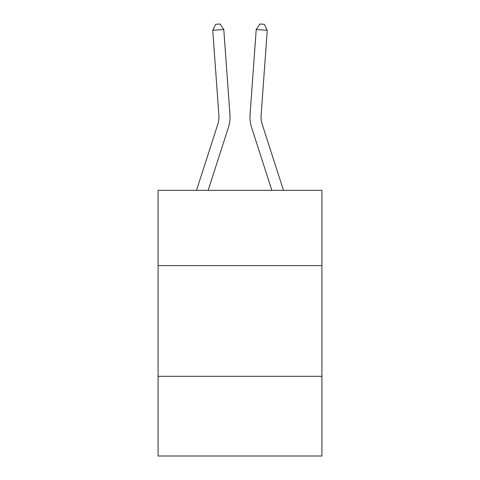 <?xml version="1.0" encoding="UTF-8"?>
<svg xmlns="http://www.w3.org/2000/svg" width="480" height="480" viewBox="0 0 480 480"><rect width="100%" height="100%" fill="white"/><g stroke="black" fill="none" stroke-linecap="round" stroke-linejoin="round"><path stroke-width="0.72" d="M158.088 265.608L321.912 265.608L321.912 190.332L158.088 190.332L158.088 456L321.912 456L321.912 376.302L158.088 376.302M321.912 376.302L321.912 265.608M229.95 114.792L223.782 29.502L229.95 114.792A33.21 33.21 0 0 1 228.438 127.374L208.14 190.332M283.488 190.332L262.098 123.978A22.14 22.14 0 0 1 261.09 115.59L267.258 30.3L256.218 29.502L250.05 114.792A33.21 33.21 0 0 0 251.562 127.374L271.86 190.332M267.258 30.3L264.36 24.318L259.944 24L256.218 29.502L250.05 114.792M196.512 190.332L217.902 123.978A22.14 22.14 0 0 0 218.91 115.59L212.742 30.3L215.64 24.318L220.056 24L223.782 29.502L212.742 30.3M217.902 123.978A22.14 22.14 0 0 0 218.91 115.59A22.14 22.14 0 0 1 217.902 123.978A22.14 22.14 0 0 0 218.91 115.59A22.14 22.14 0 0 1 217.902 123.978A22.14 22.14 0 0 0 218.91 115.59A22.14 22.14 0 0 1 217.902 123.978A22.14 22.14 0 0 0 218.91 115.59A22.14 22.14 0 0 1 217.902 123.978A22.14 22.14 0 0 0 218.91 115.59A22.14 22.14 0 0 1 217.902 123.978A22.14 22.14 0 0 0 218.91 115.59A22.14 22.14 0 0 1 217.902 123.978A22.14 22.14 0 0 0 218.91 115.59A22.14 22.14 0 0 1 217.902 123.978A22.14 22.14 0 0 0 218.91 115.59A22.14 22.14 0 0 1 217.902 123.978A22.14 22.14 0 0 0 218.91 115.59A22.14 22.14 0 0 1 217.902 123.978A22.14 22.14 0 0 0 218.91 115.59A22.14 22.14 0 0 1 217.902 123.978A22.14 22.14 0 0 0 218.91 115.59A22.14 22.14 0 0 1 217.902 123.978A22.14 22.14 0 0 0 218.91 115.59A22.14 22.14 0 0 1 217.902 123.978M262.098 123.978A22.14 22.14 0 0 1 261.09 115.59"/></g></svg>
